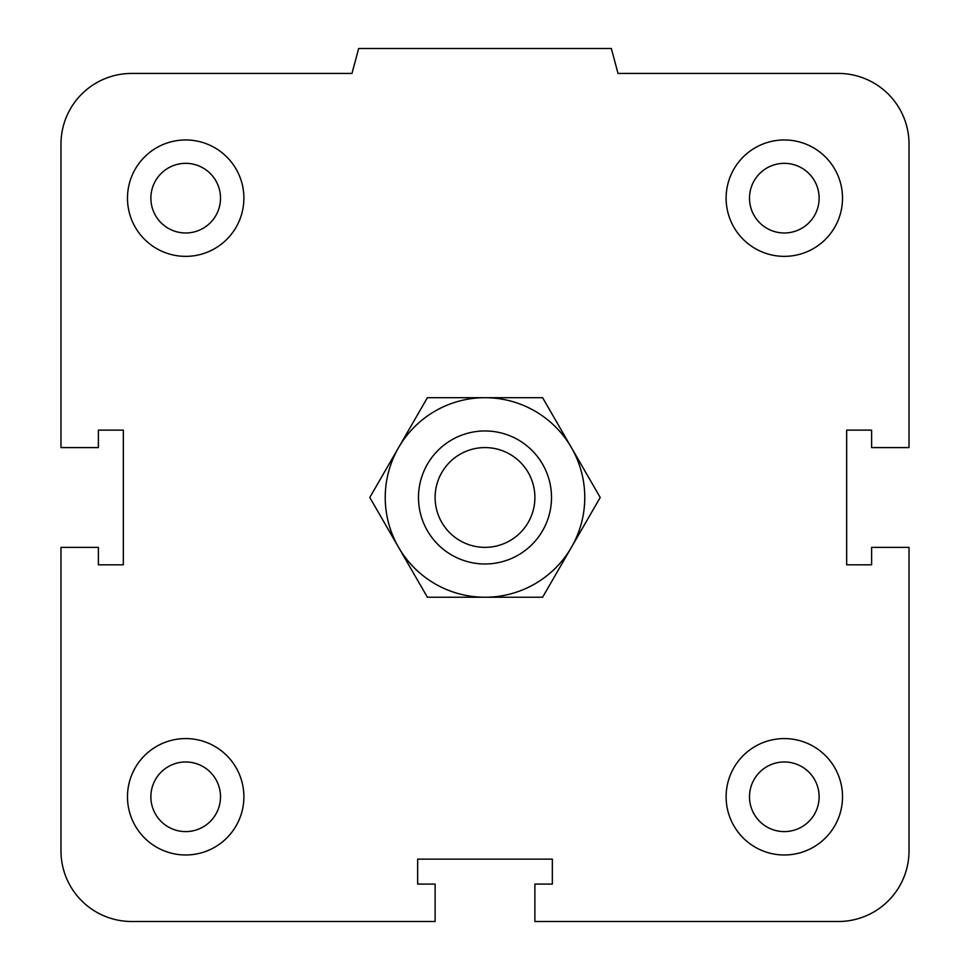 <?xml version="1.0" encoding="UTF-8"?>
<svg xmlns="http://www.w3.org/2000/svg" width="970" height="970" viewBox="0 0 970 970"><rect width="100%" height="100%" fill="white"/><g stroke="black" fill="none" stroke-linecap="round" stroke-linejoin="round"><path stroke-width="1.45" d="M749.495 796.782A34.823 34.823 0 0 1 784.318 761.971A34.823 34.823 0 0 1 819.129 796.782A34.823 34.823 0 0 1 784.318 831.605A34.823 34.823 0 0 1 749.495 796.782M726.118 796.782A58.2 58.2 0 0 1 813.418 746.379A58.2 58.2 0 0 1 813.418 847.186A58.2 58.2 0 0 1 726.118 796.782M150.871 796.782A34.823 34.823 0 0 1 185.682 761.971A34.823 34.823 0 0 1 220.505 796.782A34.823 34.823 0 0 1 185.682 831.605A34.823 34.823 0 0 1 150.871 796.782M127.482 796.782A58.2 58.2 0 0 1 214.782 746.379A58.2 58.2 0 0 1 214.782 847.186A58.2 58.2 0 0 1 127.482 796.782M150.871 198.159A34.823 34.823 0 0 1 185.682 163.336A34.823 34.823 0 0 1 220.505 198.159A34.823 34.823 0 0 1 185.682 232.982A34.823 34.823 0 0 1 150.871 198.159M127.482 198.159A58.2 58.2 0 0 1 214.782 147.755A58.2 58.2 0 0 1 214.782 248.562A58.2 58.2 0 0 1 127.482 198.159M749.495 198.159A34.823 34.823 0 0 1 784.318 163.336A34.823 34.823 0 0 1 819.129 198.159A34.823 34.823 0 0 1 784.318 232.982A34.823 34.823 0 0 1 749.495 198.159M726.118 198.159A58.2 58.2 0 0 1 813.418 147.755A58.2 58.2 0 0 1 813.418 248.562A58.2 58.2 0 0 1 726.118 198.159M534.882 884.082L552.342 884.082L552.342 859.141L417.658 859.141L417.658 884.082L435.118 884.082L435.118 921.5L131.641 921.5A70.677 70.677 0 0 1 60.977 850.823L60.977 547.359L98.382 547.359L98.382 564.819L123.323 564.819L123.323 430.122L98.382 430.122L98.382 447.582L60.977 447.582L60.977 144.118A70.677 70.677 0 0 1 131.641 73.441L351.977 73.441L358.657 48.5L611.342 48.5L618.023 73.441L838.359 73.441A70.677 70.677 0 0 1 909.023 144.118L909.023 447.582L871.618 447.582L871.618 430.122L846.677 430.122L846.677 564.819L871.618 564.819L871.618 547.359L909.023 547.359L909.023 850.823A70.677 70.677 0 0 1 838.359 921.5L534.882 921.5L534.882 884.082M435.118 497.477A49.882 49.882 0 0 1 509.941 454.263A49.882 49.882 0 0 1 509.941 540.678A49.882 49.882 0 0 1 435.118 497.477M418.482 497.477A66.518 66.518 0 0 0 518.259 555.07A66.518 66.518 0 0 0 518.259 439.871A66.518 66.518 0 0 0 418.482 497.477M600.212 497.477L571.403 547.359A99.777 99.777 0 0 0 571.403 447.582L600.212 497.477M542.606 597.241L485 597.241A99.777 99.777 0 0 0 571.403 547.359L542.606 597.241M427.394 597.241L398.597 547.359A99.777 99.777 0 0 0 485 597.241L427.394 597.241M398.597 547.359L369.788 497.477L398.597 447.582A99.777 99.777 0 0 0 398.597 547.359M398.597 447.582L427.394 397.7L485 397.7A99.777 99.777 0 0 0 398.597 447.582M485 397.7L542.606 397.7L571.403 447.582A99.777 99.777 0 0 0 485 397.7"/></g></svg>
